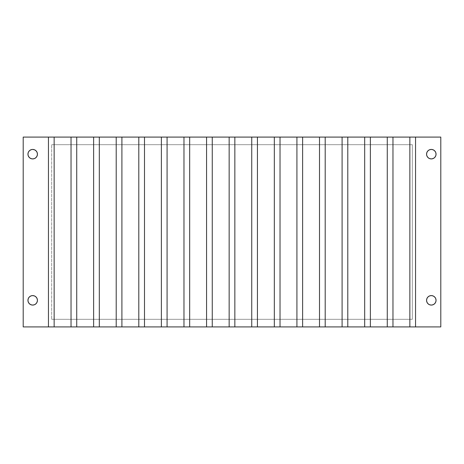 <?xml version="1.0" encoding="UTF-8"?>
<svg xmlns="http://www.w3.org/2000/svg" width="464" height="464" viewBox="0 0 464 464"><rect width="100%" height="100%" fill="white"/><g stroke="black" fill="none" stroke-linecap="round" stroke-linejoin="round"><path stroke-width="0.35" stroke-dasharray="2.32 1.74" d="M28.304 155.991L30.056 158.12L32.689 158.92A4.744 4.744 0 0 0 37.439 154.176A4.744 4.744 0 0 0 32.689 149.431A4.744 4.744 0 0 0 27.944 154.176A4.744 4.744 0 0 0 32.689 158.92L34.504 158.56L36.639 156.809L37.439 154.176L36.639 151.537L34.504 149.791L31.767 149.518L29.336 150.817L28.304 152.36M435.696 298.52L433.944 296.392L431.311 295.591A4.744 4.744 0 0 0 426.561 300.336A4.744 4.744 0 0 0 431.311 305.08L433.944 304.28L435.696 302.151M435.696 152.36L433.944 150.232L431.311 149.431A4.744 4.744 0 0 0 426.561 154.176A4.744 4.744 0 0 0 431.311 158.92L433.944 158.12L435.696 155.991M28.304 302.151L30.056 304.28L32.689 305.08A4.744 4.744 0 0 0 37.439 300.336A4.744 4.744 0 0 0 32.689 295.591A4.744 4.744 0 0 0 27.944 300.336A4.744 4.744 0 0 0 32.689 305.08L34.504 304.72L36.639 302.969L37.439 300.336L36.639 297.697L34.504 295.951L31.767 295.678L29.336 296.977L28.304 298.52M23.2 326.911L23.2 137.089L440.8 137.089L440.8 326.911L23.2 326.911L23.2 137.089L440.8 137.089L440.8 326.911L23.2 326.911M409.857 326.911L409.857 137.089L409.857 326.911M392.967 137.089L392.967 326.911L392.967 137.089M415.553 137.089L415.553 326.911L415.553 137.089M387.272 326.911L387.272 137.089L387.272 326.911M370.376 137.089L370.376 326.911L370.376 137.089M364.681 326.911L364.681 137.089L364.681 326.911M347.791 137.089L347.791 326.911L347.791 137.089M342.096 326.911L342.096 137.089L342.096 326.911M325.2 137.089L325.2 326.911L325.2 137.089M319.505 326.911L319.505 137.089L319.505 326.911M302.615 137.089L302.615 326.911L302.615 137.089M296.919 326.911L296.919 137.089L296.919 326.911M280.024 137.089L280.024 326.911L280.024 137.089M274.328 326.911L274.328 137.089L274.328 326.911M257.433 137.089L257.433 326.911L257.433 137.089M251.743 326.911L251.743 137.089L251.743 326.911M234.848 137.089L234.848 326.911L234.848 137.089M229.152 326.911L229.152 137.089L229.152 326.911M212.257 137.089L212.257 326.911L212.257 137.089M206.567 326.911L206.567 137.089L206.567 326.911M189.672 137.089L189.672 326.911L189.672 137.089M183.976 326.911L183.976 137.089L183.976 326.911M167.081 137.089L167.081 326.911L167.081 137.089M161.385 326.911L161.385 137.089L161.385 326.911M144.495 137.089L144.495 326.911L144.495 137.089M138.8 326.911L138.8 137.089L138.8 326.911M121.904 137.089L121.904 326.911L121.904 137.089M116.209 326.911L116.209 137.089L116.209 326.911M99.319 137.089L99.319 326.911L99.319 137.089M93.624 326.911L93.624 137.089L93.624 326.911M76.728 137.089L76.728 326.911L76.728 137.089M71.033 326.911L71.033 137.089L71.033 326.911M54.143 137.089L54.143 326.911L54.143 137.089M48.447 326.911L48.447 137.089L48.447 326.911M28.037 153.248L28.037 155.098M435.963 301.258L435.963 299.408M431.311 295.591L429.496 295.951L427.953 296.977L426.926 298.52L426.561 300.336L426.926 302.151L427.953 303.688L429.496 304.72L431.311 305.08A4.744 4.744 0 0 0 436.056 300.336A4.744 4.744 0 0 0 431.311 295.591M435.963 155.098L435.963 153.248M431.311 149.431L429.496 149.791L427.953 150.817L426.926 152.36L426.561 154.176L426.926 155.991L427.953 157.528L429.496 158.56L431.311 158.92A4.744 4.744 0 0 0 436.056 154.176A4.744 4.744 0 0 0 431.311 149.431M28.037 299.408L28.037 301.258M51.672 319.319L412.328 319.319L412.328 144.681L51.672 144.681L51.672 319.319L51.672 144.681L51.672 319.319L412.328 319.319L51.672 319.319L412.328 319.319L412.328 144.681L412.328 319.319L412.328 144.681L51.672 144.681L412.328 144.681L51.672 144.681L51.672 319.319"/><path stroke-width="0.7" d="M32.41 158.914L32.689 158.92A4.744 4.744 0 0 1 27.944 154.176A4.744 4.744 0 0 1 32.689 149.431L34.504 149.791L36.047 150.817L37.074 152.36L37.439 154.176L37.074 155.991L36.047 157.528L34.504 158.56L32.689 158.92L30.873 158.56L29.336 157.528L28.304 155.991L27.944 154.176L28.304 152.36L29.336 150.817L30.873 149.791L32.41 149.437M431.311 305.08A4.744 4.744 0 0 1 426.561 300.336A4.744 4.744 0 0 1 431.311 295.591L433.127 295.951L434.664 296.977L435.696 298.52L436.056 300.336L435.696 302.151L434.664 303.688L433.127 304.72L431.311 305.08L429.496 304.72L427.953 303.688L426.926 302.151L426.561 300.336L426.926 298.52L427.953 296.977L429.496 295.951L431.311 295.591A4.744 4.744 0 0 1 436.056 300.336A4.744 4.744 0 0 1 431.311 305.08L431.59 305.074M431.311 158.92A4.744 4.744 0 0 1 426.561 154.176A4.744 4.744 0 0 1 431.311 149.431L433.127 149.791L434.664 150.817L435.696 152.36L436.056 154.176L435.696 155.991L434.664 157.528L433.127 158.56L431.311 158.92L429.496 158.56L427.953 157.528L426.926 155.991L426.561 154.176L426.926 152.36L427.953 150.817L429.496 149.791L431.311 149.431A4.744 4.744 0 0 1 436.056 154.176A4.744 4.744 0 0 1 431.311 158.92L431.59 158.914M32.41 305.074L32.689 305.08A4.744 4.744 0 0 1 27.944 300.336A4.744 4.744 0 0 1 32.689 295.591L34.504 295.951L36.047 296.977L37.074 298.52L37.439 300.336L37.074 302.151L36.047 303.688L34.504 304.72L32.689 305.08L30.873 304.72L29.336 303.688L28.304 302.151L27.944 300.336L28.304 298.52L29.336 296.977L30.873 295.951L32.41 295.597M23.2 137.089L23.2 326.911L440.8 326.911L440.8 137.089L23.2 137.089L23.2 326.911L48.447 326.911L48.447 137.089L23.2 137.089M392.967 326.911L440.8 326.911L440.8 137.089L54.143 137.089L54.143 326.911L392.967 326.911L392.967 137.089L392.967 326.911M54.143 326.911L54.143 137.089L48.447 137.089L48.447 326.911L54.143 326.911M71.033 137.089L71.033 326.911L71.033 137.089M76.728 326.911L76.728 137.089L76.728 326.911M93.624 137.089L93.624 326.911L93.624 137.089M99.319 326.911L99.319 137.089L99.319 326.911M116.209 137.089L116.209 326.911L116.209 137.089M121.904 326.911L121.904 137.089L121.904 326.911M138.8 137.089L138.8 326.911L138.8 137.089M144.495 326.911L144.495 137.089L144.495 326.911M161.385 137.089L161.385 326.911L161.385 137.089M167.081 326.911L167.081 137.089L167.081 326.911M183.976 137.089L183.976 326.911L183.976 137.089M189.672 326.911L189.672 137.089L189.672 326.911M206.567 137.089L206.567 326.911L206.567 137.089M212.257 326.911L212.257 137.089L212.257 326.911M229.152 137.089L229.152 326.911L229.152 137.089M234.848 326.911L234.848 137.089L234.848 326.911M251.743 137.089L251.743 326.911L251.743 137.089M257.433 326.911L257.433 137.089L257.433 326.911M274.328 137.089L274.328 326.911L274.328 137.089M280.024 326.911L280.024 137.089L280.024 326.911M296.919 137.089L296.919 326.911L296.919 137.089M302.615 326.911L302.615 137.089L302.615 326.911M319.505 137.089L319.505 326.911L319.505 137.089M325.2 326.911L325.2 137.089L325.2 326.911M342.096 137.089L342.096 326.911L342.096 137.089M347.791 326.911L347.791 137.089L347.791 326.911M364.681 137.089L364.681 326.911L364.681 137.089M370.376 326.911L370.376 137.089L370.376 326.911M387.272 137.089L387.272 326.911L387.272 137.089M409.857 137.089L409.857 326.911L409.857 137.089M415.553 326.911L415.553 137.089L415.553 326.911M28.304 152.36L28.037 153.248M28.037 155.098L28.304 155.991M435.696 302.151L435.963 301.258M435.963 299.408L435.696 298.52M435.696 155.991L435.963 155.098M435.963 153.248L435.696 152.36M28.304 298.52L28.037 299.408M28.037 301.258L28.304 302.151M32.689 295.591A4.744 4.744 0 0 1 37.439 300.336A4.744 4.744 0 0 1 32.689 305.08M32.689 149.431A4.744 4.744 0 0 1 37.439 154.176A4.744 4.744 0 0 1 32.689 158.92"/></g></svg>
